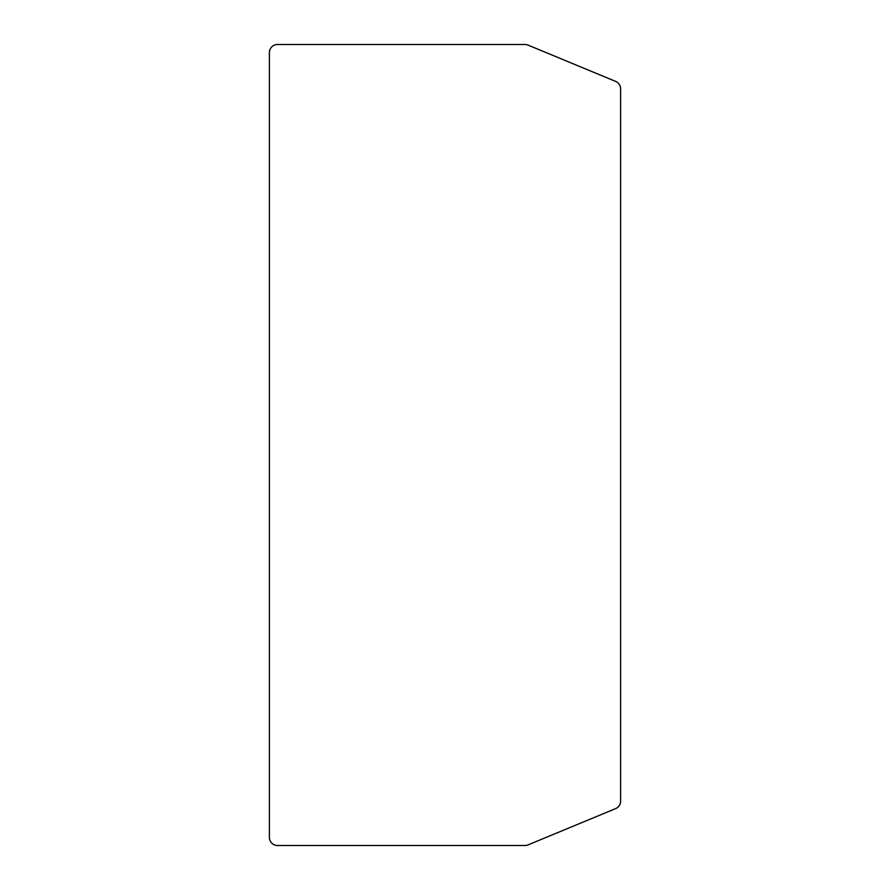 <?xml version="1.0" encoding="UTF-8"?>
<svg xmlns="http://www.w3.org/2000/svg" width="890" height="890" viewBox="0 0 890 890"><rect width="100%" height="100%" fill="white"/><g stroke="black" fill="none" stroke-linecap="round" stroke-linejoin="round"><path stroke-width="1.33" d="M620.608 88.855L620.608 801.145A8.088 8.088 0 0 1 615.624 808.61L528.059 844.888A8.088 8.088 0 0 1 524.966 845.5L277.469 845.5A8.088 8.088 0 0 1 269.392 837.412L269.392 52.588A8.088 8.088 0 0 1 277.469 44.5L524.966 44.5A8.088 8.088 0 0 1 528.059 45.112L615.624 81.391A8.088 8.088 0 0 1 620.608 88.855"/></g></svg>
